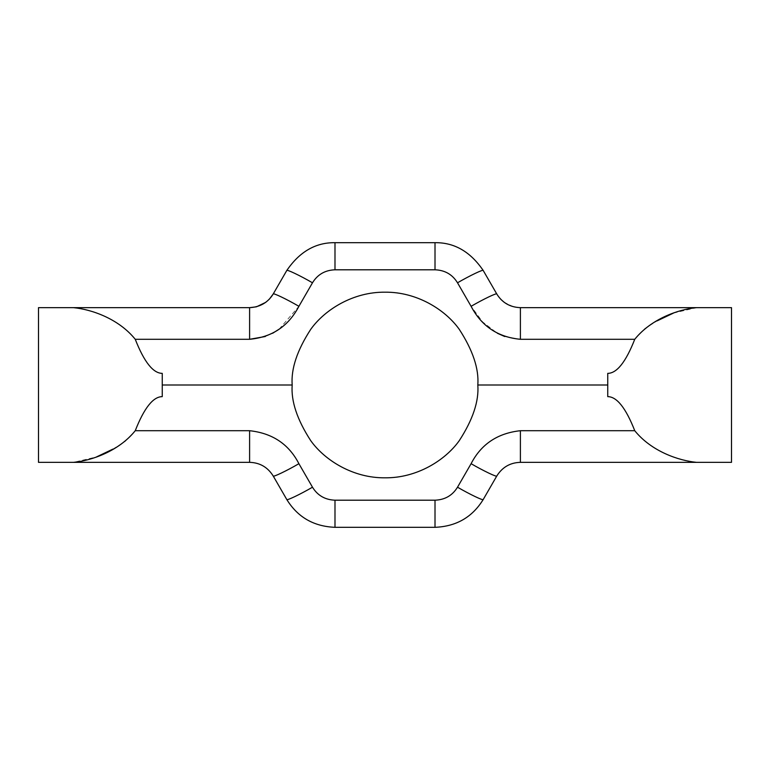 <?xml version="1.0" encoding="UTF-8"?>
<svg xmlns="http://www.w3.org/2000/svg" width="770" height="770" viewBox="0 0 770 770"><rect width="100%" height="100%" fill="white"/><g stroke="black" fill="none" stroke-linecap="round" stroke-linejoin="round"><path stroke-width="0.58" stroke-dasharray="3.85 2.89" d="M112.863 449.131L125.106 441.48L135.251 430.709C144.144 408.033 153.143 396.675 162.249 396.637L162.249 385L292.186 385C290.945 401.132 297.133 419.698 310.753 440.69C324.988 460.624 353.497 478.18 385 477.814C416.503 478.18 445.012 460.624 459.247 440.69C472.867 419.698 479.056 401.132 477.814 385L607.751 385L607.751 396.637C616.857 396.675 625.856 408.033 634.75 430.709C651.449 451.384 678.553 460.614 696.494 462.347L520.395 462.347C510.212 462.626 502.358 467.169 496.814 475.956L483.242 499.47C472.356 517.18 456.283 526.459 435.012 527.315L334.989 527.315C313.717 526.459 297.644 517.18 286.758 499.47L273.186 475.956C267.642 467.169 259.788 462.626 249.605 462.347L73.506 462.347L96.51 456.928M292.186 385C290.945 368.869 297.133 350.302 310.753 329.31C324.988 309.376 353.497 291.82 385 292.186C416.503 291.82 445.012 309.376 459.247 329.31C472.867 350.302 479.056 368.869 477.814 385M162.249 385L162.249 373.363C153.143 373.325 144.144 361.967 135.251 339.291L249.605 339.291L249.605 307.654L73.506 307.654C91.447 309.386 118.551 318.616 135.251 339.291M265.275 336.519L272.657 333.256M279.135 329.165L298.875 306.354M500.798 299.338L496.814 294.044C497.314 292.504 483.493 299.097 471.096 306.306L482.675 321.976L497.353 333.256M504.725 336.519L520.308 339.291M673.49 313.072L696.494 307.654L520.395 307.654L520.395 339.291L634.75 339.291C625.856 361.967 616.857 373.325 607.751 373.363L607.751 385M312.485 282.792C300.088 275.583 286.257 269 286.758 270.53L273.186 294.044C272.686 292.504 286.507 299.097 298.904 306.306L312.485 282.792C317.567 274.495 325.075 270.164 334.989 269.798L435.012 269.798C444.925 270.164 452.433 274.495 457.515 282.792L471.096 306.306M435.012 269.798L435.012 242.685L334.989 242.685L334.989 269.798M496.814 294.044L483.242 270.53C483.743 269 469.912 275.583 457.515 282.792M269.317 299.212L265.794 302.321M520.395 307.654L513.821 306.855M513.369 306.739L504.225 302.331M634.75 339.291L644.894 328.521L657.137 320.869M496.814 475.956C497.314 477.496 483.493 470.903 471.096 463.694C481.154 444.175 497.593 433.183 520.395 430.709L634.75 430.709M135.251 430.709L249.605 430.709C272.407 433.183 288.846 444.175 298.904 463.694L312.485 487.208C317.558 495.476 325.065 499.807 334.989 500.202L435.012 500.202C444.935 499.807 452.442 495.476 457.515 487.208L471.096 463.694M483.242 499.47C483.743 501 469.912 494.417 457.515 487.208M286.758 499.47C286.257 501 300.088 494.417 312.485 487.208M273.186 475.956C272.686 477.496 286.507 470.903 298.904 463.694M607.751 396.637L607.751 373.363L607.751 396.637M162.249 396.637L162.249 373.363L162.249 396.637M520.395 462.347L520.395 430.709M435.012 527.315L435.012 500.202M334.989 527.315L334.989 500.202M249.605 462.347L249.605 430.709"/><path stroke-width="1.16" d="M38.5 462.347L38.5 307.654L73.506 307.654L38.5 307.654L38.5 462.347L73.506 462.347L38.5 462.347M162.249 385L292.186 385C290.945 368.869 297.133 350.302 310.753 329.31C324.988 309.376 353.497 291.82 385 292.186C416.503 291.82 445.012 309.376 459.247 329.31C472.867 350.302 479.056 368.869 477.814 385L607.751 385L607.751 396.637C616.857 396.675 625.856 408.033 634.75 430.709C651.487 451.413 678.534 460.585 696.494 462.347L731.5 462.347L731.5 307.654L696.494 307.654L731.5 307.654L731.5 462.347L520.395 462.347C510.212 462.626 502.358 467.169 496.814 475.956L483.242 499.47C472.356 517.18 456.283 526.459 435.012 527.315L334.989 527.315C313.717 526.459 297.644 517.18 286.758 499.47L273.186 475.956C267.642 467.169 259.788 462.626 249.605 462.347L249.605 430.709L135.251 430.709C144.144 408.033 153.143 396.675 162.249 396.637L162.249 373.363C153.143 373.325 144.144 361.967 135.251 339.291C118.513 318.588 91.466 309.415 73.506 307.654L249.605 307.654C260.029 307.124 267.883 302.581 273.186 294.044L286.758 270.53C299.588 251.703 315.661 242.425 334.989 242.685C315.661 242.425 299.588 251.703 286.758 270.53C286.257 269 300.088 275.583 312.485 282.792L298.904 306.306C288.471 326.201 272.031 337.193 249.605 339.291L265.275 336.519M292.186 385C290.945 401.132 297.133 419.698 310.753 440.69C324.988 460.624 353.497 478.18 385 477.814C416.503 478.18 445.012 460.624 459.247 440.69C472.867 419.698 479.056 401.132 477.814 385M520.308 339.291L520.395 339.291C497.969 337.193 481.539 326.201 471.096 306.306L457.515 282.792C452.433 274.495 444.925 270.164 435.012 269.798L334.989 269.798L334.989 242.685L435.012 242.685C454.339 242.425 470.412 251.703 483.242 270.53L496.814 294.044C502.213 302.726 510.077 307.269 520.395 307.654L696.494 307.654C678.553 309.386 651.449 318.616 634.75 339.291C625.856 361.967 616.857 373.325 607.751 373.363L607.751 385M272.657 333.256L279.135 329.165M298.875 306.354L298.904 306.306C286.507 299.097 272.686 292.504 273.186 294.044L269.317 299.212M497.353 333.256L504.725 336.519M457.515 282.792C469.912 275.583 483.743 269 483.242 270.53C470.412 251.703 454.339 242.425 435.012 242.685L435.012 269.798M265.794 302.321L256.641 306.73M256.179 306.855L249.605 307.654L249.605 339.291L135.251 339.291M504.225 302.331L500.798 299.338M471.096 306.306C483.493 299.097 497.314 292.504 496.814 294.044M657.137 320.869L673.49 313.072M634.75 430.709L520.395 430.709C497.593 433.183 481.154 444.175 471.096 463.694L457.515 487.208C452.442 495.476 444.935 499.807 435.012 500.202L334.989 500.202C325.065 499.807 317.558 495.476 312.485 487.208L298.904 463.694C288.846 444.175 272.407 433.183 249.605 430.709M135.251 430.709C118.551 451.384 91.447 460.614 73.506 462.347L249.605 462.347M471.096 463.694C483.493 470.903 497.314 477.496 496.814 475.956M457.515 487.208C469.912 494.417 483.743 501 483.242 499.47M312.485 487.208C300.088 494.417 286.257 501 286.758 499.47M298.904 463.694C286.507 470.903 272.686 477.496 273.186 475.956M112.863 449.131L96.51 456.928M634.75 339.291L520.395 339.291L520.395 307.654M334.989 269.798C325.075 270.164 317.567 274.495 312.485 282.792M520.395 430.709L520.395 462.347M435.012 500.202L435.012 527.315M334.989 500.202L334.989 527.315"/></g></svg>
